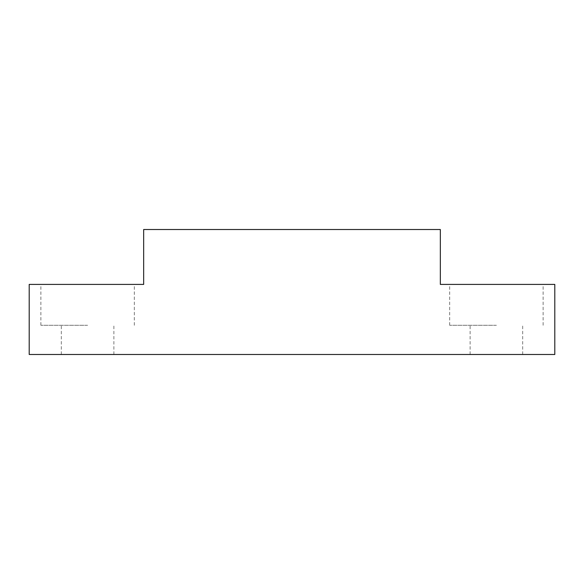 <?xml version="1.0" encoding="UTF-8"?>
<svg xmlns="http://www.w3.org/2000/svg" width="584" height="584" viewBox="0 0 584 584"><rect width="100%" height="100%" fill="white"/><g stroke="black" fill="none" stroke-linecap="round" stroke-linejoin="round"><path stroke-width="0.44" stroke-dasharray="2.92 2.19" d="M496.4 284.408L449.68 284.408L496.4 284.408M496.4 325.288L449.68 325.288L496.4 325.288M496.4 354.488L470.12 354.488L496.4 354.488M87.6 284.408L40.88 284.408L87.6 284.408M87.6 325.288L40.88 325.288L87.6 325.288M87.6 354.488L61.32 354.488L87.6 354.488M440.336 284.408L440.336 229.512L143.664 229.512L143.664 284.408L29.2 284.408L29.2 354.488L554.8 354.488L554.8 284.408L440.336 284.408M449.68 325.288L449.68 284.408M470.12 354.488L470.12 325.288M40.88 325.288L40.88 284.408M61.32 354.488L61.32 325.288M113.88 354.488L113.88 325.288M134.32 325.288L134.32 284.408M522.68 354.488L522.68 325.288M543.12 325.288L543.12 284.408"/><path stroke-width="0.88" d="M440.336 284.408L440.336 229.512L143.664 229.512L143.664 284.408L29.2 284.408L29.2 354.488L554.8 354.488L554.8 284.408L440.336 284.408"/></g></svg>
